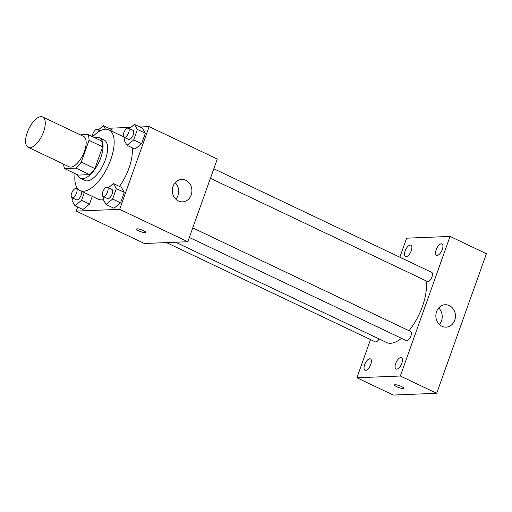 <?xml version="1.0" encoding="UTF-8"?>
<svg xmlns="http://www.w3.org/2000/svg" width="512" height="512" viewBox="0 0 512 512"><rect width="100%" height="100%" fill="white"/><g stroke="black" fill="none" stroke-linecap="round" stroke-linejoin="round"><path stroke-width="0.77" d="M29.907 147.648A16.813 7.405 115.4 0 1 28.218 147.322A16.813 7.405 115.4 0 1 28.742 128.96A16.813 7.405 115.4 0 1 42.65 116.954A16.813 7.405 115.4 0 1 42.899 133.568A16.813 7.405 115.4 0 1 29.907 147.648M42.65 116.954L83.546 136.39A16.813 7.405 115.4 0 1 83.789 153.011A16.813 7.405 115.4 0 1 70.803 167.085A16.813 7.405 115.4 0 1 69.107 166.758L28.218 147.322M88.026 134.547L101.658 141.024A21.696 9.555 115.4 0 1 102.656 146.822L94.906 168.582L81.274 162.099L89.024 140.339A21.696 9.555 115.4 0 0 88.026 134.547L80.314 134.854M94.906 168.582A21.696 9.555 115.4 0 1 89.69 174.63L78.259 175.091L64.634 168.608A21.696 9.555 115.4 0 1 63.654 164.166M64.634 168.608L76.058 168.147A21.696 9.555 115.4 0 0 81.274 162.099M89.69 174.63L76.058 168.147M77.504 174.733A22.413 9.875 -64.6 0 0 80.333 178.304A22.413 9.875 -64.6 0 0 98.874 162.298A22.413 9.875 -64.6 0 0 99.584 137.811A22.413 9.875 -64.6 0 0 95.027 137.875M99.584 137.811L104.128 139.974A22.413 9.875 115.4 0 1 104.454 162.131A22.413 9.875 115.4 0 1 87.136 180.896A22.413 9.875 115.4 0 1 84.877 180.461L80.333 178.304M102.656 146.822L89.024 140.339M92.634 136.736A33.626 14.81 115.4 0 1 108.941 129.85A33.626 14.81 115.4 0 1 109.427 163.085A33.626 14.81 115.4 0 1 83.456 191.238A33.626 14.81 115.4 0 1 80.064 190.586A33.626 14.81 115.4 0 1 75.11 173.594M103.245 199.667A33.626 14.81 115.4 0 1 101.632 199.878A33.626 14.81 115.4 0 1 98.24 199.226L80.064 190.586M132.192 147.763A33.626 14.81 115.4 0 1 119.456 186.432M111.398 129.466L112.627 131.603L111.398 129.466L103.45 125.69L98.323 129.882M125.075 137.754L124.173 140.294L127.066 145.325L135.014 149.107L141.626 143.693L145.344 133.242L142.458 128.211L134.502 124.429L129.382 128.627M77.683 207.021L76.23 211.091L119.667 209.338L149.12 126.624L139.891 126.995M130.931 127.354L108.838 128.25M72.96 198.15L72.058 200.691L74.95 205.722L82.899 209.504L89.51 204.09L92.256 196.378L89.51 204.09L81.562 200.307L84.301 192.595M104.019 196.896L103.11 199.437L106.003 204.467L113.958 208.25L120.563 202.829L124.288 192.384L121.395 187.354L113.446 183.571L108.32 187.77M149.12 126.624L217.28 159.021L187.827 241.734L144.39 243.494L76.23 211.091M187.827 241.734L119.667 209.338M178.426 200.998A11.206 9.805 -92.3 0 1 172.442 188.653A11.206 9.805 -92.3 0 1 181.651 179.462A11.206 9.805 -92.3 0 1 191.898 190.266A11.206 9.805 -92.3 0 1 182.56 201.856A11.206 9.805 -92.3 0 1 178.426 200.998M145.094 232.627A4.902 0.992 19.6 0 1 139.725 231.264A4.902 0.992 19.6 0 1 136.499 229.088A4.902 0.992 19.6 0 1 141.453 229.798A4.902 0.992 19.6 0 1 145.734 232.378A4.902 0.992 19.6 0 1 145.094 232.627M145.734 232.378A4.902 0.992 19.6 0 1 145.094 232.621A4.902 0.992 19.6 0 1 139.731 231.264A4.902 0.992 19.6 0 1 136.499 229.088M175.155 182.662A11.206 9.805 -92.3 0 1 175.827 199.187M401.504 338.31A39.226 17.28 115.4 0 1 390.592 343.283A39.226 17.28 115.4 0 1 386.637 342.528L175.654 242.227M426.003 280.8A39.226 17.28 115.4 0 1 409.005 330.707M189.35 237.459L406.31 340.595A5.043 2.221 -64.6 0 0 410.483 336.992A5.043 2.221 -64.6 0 0 410.643 331.488L192.749 227.904M379.078 338.931A5.043 2.221 115.4 0 1 375.77 341.946A5.043 2.221 115.4 0 1 375.258 341.85L166.477 242.598M213.811 168.762L431.706 272.346A5.043 2.221 115.4 0 1 431.776 277.331A5.043 2.221 115.4 0 1 427.878 281.549A5.043 2.221 115.4 0 1 427.373 281.453L210.406 178.317M370.502 339.59L356.909 377.766L400.346 376.013L450.048 236.429L406.618 238.182L399.846 257.197M406.131 256.666A6.298 2.771 -64.6 0 0 411.002 251.392A6.298 2.771 -64.6 0 0 410.906 245.171A6.298 2.771 -64.6 0 0 405.696 249.664A6.298 2.771 -64.6 0 0 405.498 256.544A6.298 2.771 -64.6 0 0 406.131 256.666M365.632 370.4A6.298 2.771 -64.6 0 0 370.502 365.133A6.298 2.771 -64.6 0 0 370.406 358.906A6.298 2.771 -64.6 0 0 365.197 363.398A6.298 2.771 -64.6 0 0 364.998 370.278A6.298 2.771 -64.6 0 0 365.632 370.4M396.691 369.146A6.298 2.771 -64.6 0 0 401.555 363.872A6.298 2.771 -64.6 0 0 401.466 357.651A6.298 2.771 -64.6 0 0 396.256 362.144A6.298 2.771 -64.6 0 0 396.058 369.024A6.298 2.771 -64.6 0 0 396.691 369.146M437.19 255.411A6.298 2.771 -64.6 0 0 442.054 250.138A6.298 2.771 -64.6 0 0 441.965 243.917A6.298 2.771 -64.6 0 0 436.755 248.41A6.298 2.771 -64.6 0 0 436.557 255.29A6.298 2.771 -64.6 0 0 437.19 255.411M356.909 377.766L393.261 395.046L436.698 393.293L486.4 253.709L450.048 236.429M436.698 393.293L400.346 376.013M403.053 388.499A4.902 0.992 19.6 0 1 397.683 387.142A4.902 0.992 19.6 0 1 394.458 384.966A4.902 0.992 19.6 0 1 399.411 385.67A4.902 0.992 19.6 0 1 403.693 388.256A4.902 0.992 19.6 0 1 403.053 388.499M454.733 320.262A11.206 9.805 -92.3 0 1 446.099 327.136A11.206 9.805 -92.3 0 1 435.853 316.333A11.206 9.805 -92.3 0 1 445.19 304.742A11.206 9.805 -92.3 0 1 454.733 320.262M438.701 307.949A11.206 9.805 -92.3 0 1 441.504 320.794A11.206 9.805 -92.3 0 1 439.366 324.467M403.699 388.25A4.902 0.992 19.6 0 1 403.053 388.493A4.902 0.992 19.6 0 1 397.69 387.136A4.902 0.992 19.6 0 1 394.458 384.96M106.003 204.467L112.614 199.053L116.333 188.608L113.446 183.571M107.347 187.302L111.891 189.466A5.043 2.221 115.4 0 1 111.962 194.451A5.043 2.221 115.4 0 1 108.064 198.675A5.043 2.221 115.4 0 1 107.558 198.573L103.014 196.416A5.043 2.221 115.4 0 1 103.174 190.906A5.043 2.221 115.4 0 1 107.347 187.302A5.043 2.221 115.4 0 1 107.418 192.288A5.043 2.221 115.4 0 1 103.52 196.512A5.043 2.221 115.4 0 1 103.014 196.416M113.958 208.25L120.563 202.829L112.614 199.053M120.563 202.829L124.288 192.384L116.333 188.608M124.288 192.384L121.395 187.354M127.066 145.325L133.677 139.91L137.395 129.466L134.502 124.429M128.403 128.166L132.947 130.323A5.043 2.221 115.4 0 1 133.024 135.309A5.043 2.221 115.4 0 1 129.126 139.533A5.043 2.221 115.4 0 1 128.621 139.43L124.077 137.274A5.043 2.221 115.4 0 1 124.23 131.763A5.043 2.221 115.4 0 1 128.403 128.166A5.043 2.221 115.4 0 1 128.48 133.146A5.043 2.221 115.4 0 1 124.582 137.37A5.043 2.221 115.4 0 1 124.077 137.274M135.014 149.107L141.626 143.693L133.677 139.91M141.626 143.693L145.344 133.242L137.395 129.466M145.344 133.242L142.458 128.211M77.677 188.691L77.267 189.024M74.95 205.722L81.562 200.307M81.312 191.174A5.043 2.221 115.4 0 1 80.608 196.365A5.043 2.221 115.4 0 1 77.011 199.93A5.043 2.221 115.4 0 1 76.506 199.827L71.962 197.67A5.043 2.221 115.4 0 1 72.115 192.16A5.043 2.221 115.4 0 1 76.288 188.563A5.043 2.221 115.4 0 1 76.365 193.549A5.043 2.221 115.4 0 1 72.467 197.766A5.043 2.221 115.4 0 1 71.962 197.67M82.899 209.504L89.51 204.09M105.466 129.203L103.45 125.69M92.23 136.544A5.043 2.221 115.4 0 1 94.15 131.36A5.043 2.221 115.4 0 1 97.35 129.421A5.043 2.221 115.4 0 1 98.08 132.07M123.597 136.819L108.941 129.85M78.675 189.696L76.288 188.563M100.224 130.784L97.35 129.421"/></g></svg>
